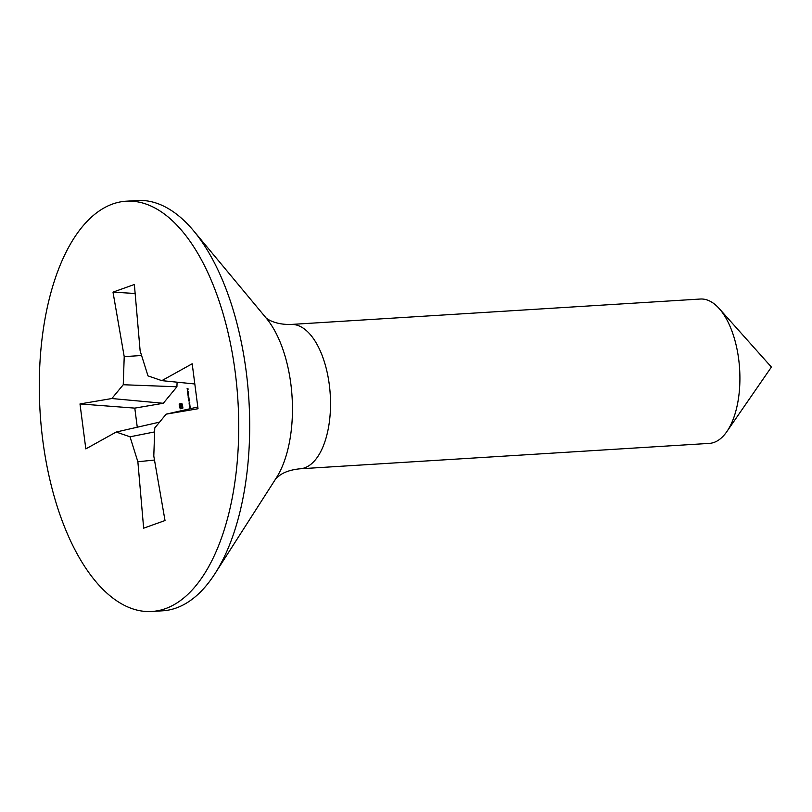 <?xml version="1.0" encoding="UTF-8"?>
<svg xmlns="http://www.w3.org/2000/svg" width="812" height="812" viewBox="0 0 812 812"><rect width="100%" height="100%" fill="white"/><g stroke="black" fill="none" stroke-linecap="round" stroke-linejoin="round"><path stroke-width="1.22" d="M235.175 371.916A205.527 99.064 86.4 0 1 151.742 611.477A205.527 99.064 86.4 0 1 42.843 440.764A205.527 99.064 86.4 0 1 126.276 201.203A205.527 99.064 86.4 0 1 235.175 371.916M126.276 201.203L137.258 200.523A205.527 99.064 86.4 0 1 193.753 230.973A205.527 99.064 86.4 0 1 246.158 371.236A205.527 99.064 86.4 0 1 215.018 573.587A205.527 99.064 86.4 0 1 162.725 610.797L151.742 611.477M738.666 359.097A72.319 34.855 86.4 0 1 726.831 431.619A72.319 34.855 86.4 0 1 709.312 443.393L299.922 468.808A72.319 34.855 86.4 0 0 329.276 384.512A72.319 34.855 86.4 0 0 290.96 324.455L700.35 299.029A72.319 34.855 86.4 0 1 719.188 308.55A72.319 34.855 86.4 0 1 738.666 359.097M182.253 404.051L182.933 408.03L180.579 408.781L179.482 406.447L180.822 408.243L182.629 407.604L182.324 405.249L181.289 403.838L179.482 404.488L179.574 405.178L181.421 404.64L181.989 405.442L182.253 407.025L181.583 405.503L180.863 405.462L180.802 407.543L180.548 405.574L179.422 405.98L179.168 404.061L181.228 403.32L182.253 404.051M179.828 407.959L182.639 408.131M182.284 404.102L181.289 403.838M189.795 406.284L190.363 407.086L189.947 406.467L189.775 407.38L189.795 406.284M189.927 405.553L189.825 404.62L189.561 405.97L189.653 405.158M189.561 405.97L189.287 405.421M187.745 394.104L188.374 393.698L188.475 394.338L187.988 395.972L188.506 395.271L187.745 394.104M188.181 393.191L187.673 393.546L187.816 391.993L188.577 393.17M187.917 391.983L188.242 392.592L187.836 392.166L187.572 392.825M177.087 382.188L176.925 386.776L163.293 403.28L134.792 408.121L137.269 427.224M187.531 389.953L187.694 391.181L187.816 389.933M187.44 391.77L188.333 391.282L187.44 391.77M188.729 397.393L188.222 397.758L188.364 396.195L188.851 397.383M188.465 396.185L188.79 396.794L188.384 396.368L188.12 397.027M188.293 398.306L188.922 397.9L189.023 398.59L188.425 399.342L188.942 398.59L188.293 398.306M188.496 399.89L189.125 399.494L189.226 400.174L188.638 400.925L189.145 400.174L188.496 399.89M189.237 401.96L189.805 402.762L189.379 402.143L189.216 403.056L189.237 401.96M187.075 388.918L187.937 388.43L188.059 389.344L187.876 388.633L187.694 389.476L187.075 388.918M140.141 350.936L134.366 284.494L113 292.147L124.216 356.63L123.251 384.736L111.853 398.53L79.992 403.94L85.828 448.904L116.207 432.035L130.011 436.805L137.867 461.754L143.653 528.186L165.019 520.533L153.793 456.05L154.767 427.944L166.166 414.15L198.026 408.74L192.19 363.776L161.811 380.645L147.997 375.875L140.141 350.936M194.809 383.974L161.811 380.645M197.803 406.995L166.166 414.15M154.493 460.049L137.867 461.754M154.625 431.913L130.011 436.805M159.578 422.118L116.207 432.035M134.792 408.121L79.992 403.94M163.293 403.28L111.853 398.53M176.925 386.776L123.251 384.736M141.592 355.514L124.216 356.63M135.147 293.487L113 292.147M188.019 391.567L187.42 391.607M188.252 393.343L187.653 393.384M188.364 393.302L187.765 393.343M188.577 393.231L187.978 393.262L187.836 392.166M188.323 393.901L187.724 393.932M188.475 395.779L187.968 395.809M188.384 394.835L187.846 394.876M188.79 397.545L188.201 397.586M188.871 397.515L188.313 397.545M188.861 397.444L188.384 396.368M188.861 398.103L188.272 398.134M189.074 399.687L188.475 399.727M189.115 400.722L188.607 400.752M189.348 404.366L189.216 403.432L189.003 403.99M189.216 403.432L189.764 404.112M190.181 408.213L189.582 408.253M181.482 408.548L180.284 408.619M181.837 405.046L179.574 405.178M180.995 403.95L179.168 404.061M187.643 388.715L187.054 388.745M193.753 230.973L266.397 318.334A95.725 46.142 86.4 0 1 290.808 383.66A95.725 46.142 86.4 0 1 276.303 477.913L215.018 573.587M181.949 405.31L181.37 405.34M265.717 317.573C264.407 316.568 272.233 324.922 290.96 324.455M719.188 308.55L771.4 367.075L726.831 431.619M275.725 478.755L279.704 475.375C284.555 471.873 291.295 469.681 299.922 468.808M187.937 393.272L188.557 393.241M180.7 408.274L182.568 408.152"/></g></svg>
